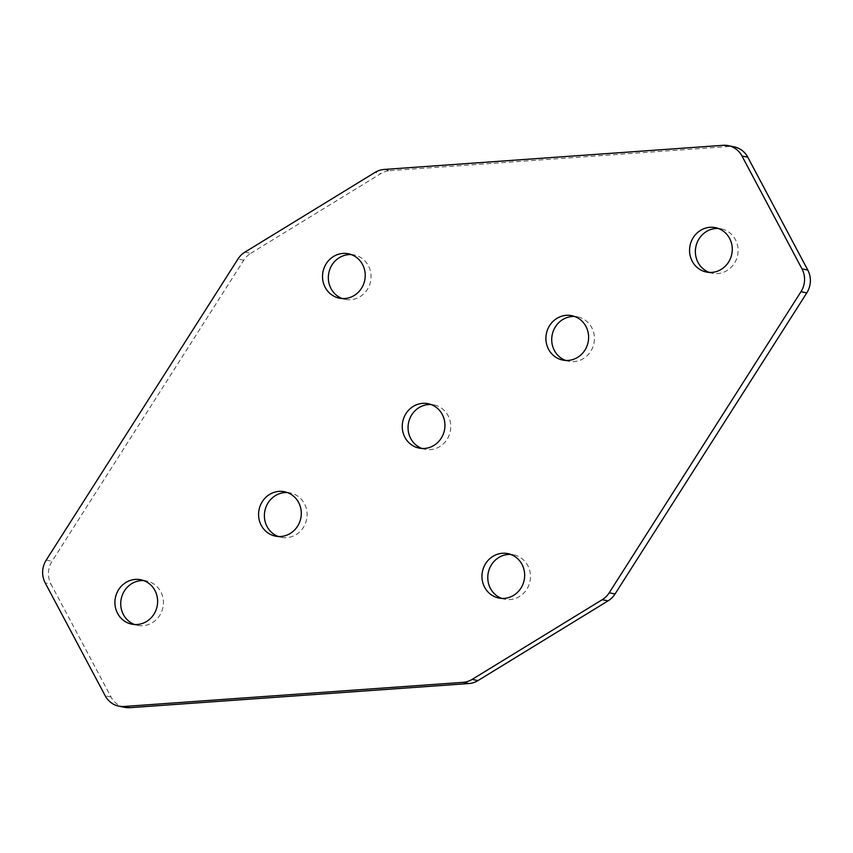 <?xml version="1.0" encoding="UTF-8"?>
<svg xmlns="http://www.w3.org/2000/svg" width="853" height="853" viewBox="0 0 853 853"><rect width="100%" height="100%" fill="white"/><g stroke="black" fill="none" stroke-linecap="round" stroke-linejoin="round"><path stroke-width="0.64" stroke-dasharray="4.26 3.2" d="M351.297 254.599A22.658 21.304 101.6 0 1 354.251 254.983A22.658 21.304 101.6 0 1 370.82 273.344A22.658 21.304 101.6 0 1 360.051 296.663A22.658 21.304 101.6 0 1 345.124 299.36A22.658 21.304 101.6 0 1 342.266 298.55M501.703 598.401A22.658 21.304 -78.4 0 0 504.56 599.211A22.658 21.304 -78.4 0 0 519.488 596.514A22.658 21.304 -78.4 0 0 530.257 573.205A22.658 21.304 -78.4 0 0 513.687 554.834A22.658 21.304 -78.4 0 0 510.734 554.45M143.699 580.584A22.658 21.304 101.6 0 1 146.641 580.968A22.658 21.304 101.6 0 1 163.211 599.328A22.658 21.304 101.6 0 1 152.442 622.647A22.658 21.304 101.6 0 1 137.514 625.345A22.658 21.304 101.6 0 1 134.657 624.535M287.354 492.554A22.658 21.304 101.6 0 1 290.308 492.938A22.658 21.304 101.6 0 1 306.877 511.299A22.658 21.304 101.6 0 1 296.108 534.618A22.658 21.304 101.6 0 1 281.181 537.315A22.658 21.304 101.6 0 1 278.313 536.505M709.301 272.416A22.658 21.304 -78.4 0 0 712.17 273.237A22.658 21.304 -78.4 0 0 727.097 270.529A22.658 21.304 -78.4 0 0 737.866 247.221A22.658 21.304 -78.4 0 0 721.297 228.849A22.658 21.304 -78.4 0 0 718.343 228.465M565.646 360.446A22.658 21.304 -78.4 0 0 568.503 361.256A22.658 21.304 -78.4 0 0 583.431 358.559A22.658 21.304 -78.4 0 0 594.2 335.25A22.658 21.304 -78.4 0 0 577.63 316.879A22.658 21.304 -78.4 0 0 574.687 316.495M421.979 448.475A22.658 21.304 -78.4 0 0 424.837 449.286A22.658 21.304 -78.4 0 0 439.764 446.588A22.658 21.304 -78.4 0 0 450.533 423.28A22.658 21.304 -78.4 0 0 433.974 404.908A22.658 21.304 -78.4 0 0 431.021 404.525M734.209 146.865A21.783 20.483 -78.4 0 0 728.942 146.513L723.131 145.319M124.602 707.329A21.783 20.483 101.6 0 1 111.029 696.997L51.02 584.134L45.209 582.94M244.95 252.115L250.761 253.309A21.783 20.483 -78.4 0 0 243.777 260.208L52.033 561.285A21.783 20.483 -78.4 0 0 51.02 584.134M250.761 253.309L380.854 173.596L375.043 172.402M384.127 169.459L389.938 170.653A21.783 20.483 -78.4 0 0 380.854 173.596M389.938 170.653L728.942 146.513M111.029 696.997L105.218 695.803M46.222 560.09L52.033 561.285M243.777 260.208L237.966 259.013M354.251 254.983L348.44 253.789M504.56 599.211L498.749 598.017M137.514 625.345L131.703 624.151M281.181 537.315L275.37 536.121M712.17 273.237L706.359 272.032M568.503 361.256L562.692 360.062M424.837 449.286L419.026 448.092M433.974 404.908L428.163 403.714M577.63 316.879L571.819 315.685M721.297 228.849L715.486 227.655M290.308 492.938L284.497 491.744M146.641 580.968L140.83 579.763M513.687 554.834L507.876 553.64M345.124 299.36L339.313 298.166"/><path stroke-width="1.28" d="M333.512 256.486A22.658 21.304 101.6 0 1 348.44 253.789A22.658 21.304 101.6 0 1 365.009 272.15A22.658 21.304 101.6 0 1 354.24 295.469A22.658 21.304 101.6 0 1 339.313 298.166A22.658 21.304 101.6 0 1 322.743 279.795A22.658 21.304 101.6 0 1 333.512 256.486M342.266 298.55A22.658 21.304 101.6 0 1 328.394 279.432A22.658 21.304 101.6 0 1 339.323 257.681A22.658 21.304 101.6 0 1 351.297 254.599M492.949 556.337A22.658 21.304 -78.4 0 0 482.18 579.656A22.658 21.304 -78.4 0 0 498.749 598.017A22.658 21.304 -78.4 0 0 513.677 595.319A22.658 21.304 -78.4 0 0 524.446 572.011A22.658 21.304 -78.4 0 0 507.876 553.64A22.658 21.304 -78.4 0 0 492.949 556.337M510.734 554.45A22.658 21.304 -78.4 0 0 498.76 557.531A22.658 21.304 -78.4 0 0 487.831 579.283A22.658 21.304 -78.4 0 0 501.703 598.401M146.631 621.453A22.658 21.304 101.6 0 1 131.703 624.151A22.658 21.304 101.6 0 1 115.134 605.779A22.658 21.304 101.6 0 1 125.903 582.471A22.658 21.304 101.6 0 1 140.83 579.763A22.658 21.304 101.6 0 1 157.4 598.134A22.658 21.304 101.6 0 1 146.631 621.453M134.657 624.535A22.658 21.304 101.6 0 1 120.785 605.417A22.658 21.304 101.6 0 1 131.714 583.665A22.658 21.304 101.6 0 1 143.699 580.584M290.297 533.424A22.658 21.304 101.6 0 1 275.37 536.121A22.658 21.304 101.6 0 1 258.8 517.75A22.658 21.304 101.6 0 1 269.569 494.441A22.658 21.304 101.6 0 1 284.497 491.744A22.658 21.304 101.6 0 1 301.066 510.105A22.658 21.304 101.6 0 1 290.297 533.424M278.313 536.505A22.658 21.304 101.6 0 1 264.441 517.387A22.658 21.304 101.6 0 1 275.38 495.636A22.658 21.304 101.6 0 1 287.354 492.554M700.558 230.353A22.658 21.304 -78.4 0 0 689.789 253.672A22.658 21.304 -78.4 0 0 706.359 272.032A22.658 21.304 -78.4 0 0 721.286 269.335A22.658 21.304 -78.4 0 0 732.055 246.027A22.658 21.304 -78.4 0 0 715.486 227.655A22.658 21.304 -78.4 0 0 700.558 230.353M718.343 228.465A22.658 21.304 -78.4 0 0 706.369 231.547A22.658 21.304 -78.4 0 0 695.43 253.298A22.658 21.304 -78.4 0 0 709.301 272.416M556.892 318.382A22.658 21.304 -78.4 0 0 546.123 341.701A22.658 21.304 -78.4 0 0 562.692 360.062A22.658 21.304 -78.4 0 0 577.62 357.364A22.658 21.304 -78.4 0 0 588.389 334.056A22.658 21.304 -78.4 0 0 571.819 315.685A22.658 21.304 -78.4 0 0 556.892 318.382M574.687 316.495A22.658 21.304 -78.4 0 0 562.703 319.576A22.658 21.304 -78.4 0 0 551.774 341.328A22.658 21.304 -78.4 0 0 565.646 360.446M413.236 406.412A22.658 21.304 -78.4 0 0 402.467 429.72A22.658 21.304 -78.4 0 0 419.026 448.092A22.658 21.304 -78.4 0 0 433.953 445.394A22.658 21.304 -78.4 0 0 444.733 422.075A22.658 21.304 -78.4 0 0 428.163 403.714A22.658 21.304 -78.4 0 0 413.236 406.412M431.021 404.525A22.658 21.304 -78.4 0 0 419.047 407.606A22.658 21.304 -78.4 0 0 408.107 429.358A22.658 21.304 -78.4 0 0 421.979 448.475M747.782 157.197A21.783 20.483 -78.4 0 0 734.209 146.865L728.398 145.671A21.783 20.483 101.6 0 1 741.971 156.003L747.782 157.197L807.791 270.06A21.783 20.483 101.6 0 1 806.778 292.91L800.967 291.715A21.783 20.483 -78.4 0 0 801.98 268.866L741.971 156.003M472.146 679.404L477.957 680.598A21.783 20.483 101.6 0 1 468.873 683.541L463.062 682.347A21.783 20.483 -78.4 0 0 472.146 679.404L602.239 599.691A21.783 20.483 -78.4 0 0 609.223 592.792L615.034 593.987L806.778 292.91M615.034 593.987A21.783 20.483 101.6 0 1 608.05 600.885L602.239 599.691M477.957 680.598L608.05 600.885M468.873 683.541L129.869 707.681A21.783 20.483 101.6 0 1 124.602 707.329L118.791 706.135A21.783 20.483 -78.4 0 0 124.058 706.487L129.869 707.681M118.791 706.135A21.783 20.483 -78.4 0 1 105.218 695.803L45.209 582.94A21.783 20.483 101.6 0 1 46.222 560.09L237.966 259.013A21.783 20.483 101.6 0 1 244.95 252.115L375.043 172.402A21.783 20.483 101.6 0 1 384.127 169.459L723.131 145.319A21.783 20.483 101.6 0 1 728.398 145.671M463.062 682.347L124.058 706.487M609.223 592.792L800.967 291.715M801.98 268.866L807.791 270.06"/></g></svg>

